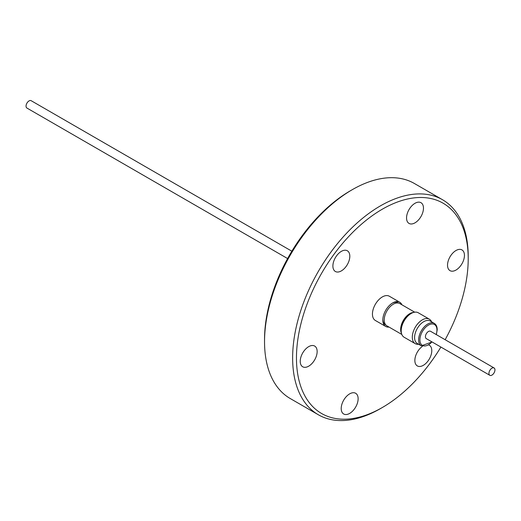 <?xml version="1.0" encoding="UTF-8"?>
<svg xmlns="http://www.w3.org/2000/svg" width="521" height="521" viewBox="0 0 521 521"><rect width="100%" height="100%" fill="white"/><g stroke="black" fill="none" stroke-linecap="round" stroke-linejoin="round"><path stroke-width="0.78" d="M389.031 327.071A13.995 8.082 -60 0 1 385.716 326.459A13.995 8.082 -60 0 1 382.818 320.05A13.995 8.082 -60 0 1 392.71 302.909A13.995 8.082 -60 0 1 399.711 302.219A13.995 8.082 -60 0 1 401.899 304.785M385.716 326.459L375.341 320.467A13.995 8.082 -60 0 1 372.443 314.059A13.995 8.082 -60 0 1 378.552 299.979A13.995 8.082 -60 0 1 389.337 296.228L399.711 302.219M428.718 344.928A11.963 6.91 -60 0 1 429.304 345.208A11.963 6.91 -60 0 1 431.779 350.685A11.963 6.91 -60 0 1 426.556 362.727A11.963 6.91 -60 0 1 417.341 365.931A11.963 6.91 -60 0 1 414.859 360.454A11.963 6.91 -60 0 1 422.511 346.309M358.129 398.747A11.963 6.91 -60 0 1 352.906 410.789A11.963 6.91 -60 0 1 343.684 413.993A11.963 6.91 -60 0 1 341.209 408.516A11.963 6.91 -60 0 1 346.432 396.474A11.963 6.91 -60 0 1 355.648 393.27A11.963 6.91 -60 0 1 358.129 398.747M317.146 351.532A11.963 6.91 -60 0 1 311.923 363.567A11.963 6.91 -60 0 1 302.701 366.777A11.963 6.91 -60 0 1 300.226 361.3A11.963 6.91 -60 0 1 305.449 349.259A11.963 6.91 -60 0 1 314.664 346.055A11.963 6.91 -60 0 1 317.146 351.532M349.812 256.247A11.963 6.91 -60 0 1 344.589 268.282A11.963 6.91 -60 0 1 335.374 271.493A11.963 6.91 -60 0 1 332.893 266.016A11.963 6.91 -60 0 1 338.116 253.974A11.963 6.91 -60 0 1 347.338 250.77A11.963 6.91 -60 0 1 349.812 256.247M423.469 208.179A11.963 6.91 -60 0 1 418.246 220.22A11.963 6.91 -60 0 1 409.024 223.424A11.963 6.91 -60 0 1 406.549 217.947A11.963 6.91 -60 0 1 411.766 205.906A11.963 6.91 -60 0 1 420.988 202.702A11.963 6.91 -60 0 1 423.469 208.179M464.452 255.401A11.963 6.91 -60 0 1 459.229 267.436A11.963 6.91 -60 0 1 450.007 270.646A11.963 6.91 -60 0 1 447.532 265.169A11.963 6.91 -60 0 1 452.749 253.128A11.963 6.91 -60 0 1 461.971 249.924A11.963 6.91 -60 0 1 464.452 255.401M445.149 339.712A121.445 70.12 120 0 0 468.21 258.768A121.445 70.12 120 0 0 382.336 209.188A121.445 70.12 120 0 0 296.462 357.927A121.445 70.12 120 0 0 382.336 407.507A121.445 70.12 120 0 0 440.903 347.058M468.21 258.768L468.21 256.553A124.154 71.683 120 0 0 442.498 199.719A124.154 71.683 120 0 0 346.823 232.985A124.154 71.683 120 0 0 292.633 357.927A124.154 71.683 120 0 0 318.344 414.762A124.154 71.683 120 0 0 380.421 408.614L382.336 407.507M398.454 303.053L398.077 302.838A12.641 7.301 120 0 0 392.222 303.209M442.498 199.719L414.403 183.503A124.154 71.683 120 0 0 352.326 189.651A124.154 71.683 120 0 0 264.538 341.711A124.154 71.683 120 0 0 290.249 398.545L318.344 414.762M264.538 341.711L264.538 339.497A121.445 70.12 -60 0 1 350.412 190.758L352.326 189.651M401.834 334.462L386.901 325.84A12.869 7.431 -60 0 1 384.231 319.946A12.869 7.431 -60 0 1 389.851 306.999A12.869 7.431 -60 0 1 399.763 303.554L414.703 312.177M401.483 333.329A12.869 7.431 -60 0 1 400.649 329.428A12.869 7.431 -60 0 1 409.747 313.668A12.869 7.431 -60 0 1 413.544 312.437M401.268 332.105A12.641 7.301 -60 0 1 400.903 329.389A12.641 7.301 -60 0 1 409.838 313.902A12.641 7.301 -60 0 1 412.378 312.867M418.643 344.27A14.132 8.16 -60 0 1 415.237 343.658A14.132 8.16 -60 0 1 412.306 337.191A14.132 8.16 -60 0 1 418.474 322.968A14.132 8.16 -60 0 1 429.369 319.184A14.132 8.16 -60 0 1 431.596 321.828M429.369 319.184L418.259 312.769A14.132 8.16 120 0 0 407.37 316.553A14.132 8.16 120 0 0 401.196 330.776A14.132 8.16 120 0 0 404.127 337.243L415.237 343.658M434.273 323.372A12.96 7.483 -60 0 0 424.283 326.843A12.96 7.483 -60 0 0 418.63 339.881A12.96 7.483 -60 0 0 421.313 345.814L417.262 343.469A12.96 7.483 -60 0 1 414.579 337.543A12.96 7.483 -60 0 1 420.232 324.498A12.96 7.483 -60 0 1 430.216 321.027L434.273 323.372C436.194 324.55 437.178 326.654 437.217 329.669L436.357 334.632M488.945 373.362A4.246 2.449 -60 0 1 490.802 369.096A4.246 2.449 -60 0 1 494.071 367.956A4.246 2.449 -60 0 1 494.95 369.897A4.246 2.449 -60 0 1 493.1 374.169A4.246 2.449 -60 0 1 489.825 375.309A4.246 2.449 -60 0 1 488.945 373.362M489.825 375.309L426.308 338.637A4.246 2.449 -60 0 1 425.429 336.69A4.246 2.449 -60 0 1 427.279 332.424A4.246 2.449 -60 0 1 430.554 331.284L494.071 367.956M291.851 251.207L31.175 100.703A4.246 2.449 120 0 0 27.9 101.842A4.246 2.449 120 0 0 26.05 106.115A4.246 2.449 120 0 0 26.929 108.055L287.605 258.553M382.831 319.477A12.641 7.301 120 0 0 385.436 324.733L385.814 324.954M431.948 341.893A12.055 6.962 -60 0 1 419.906 339.881A12.055 6.962 -60 0 1 428.431 325.117A12.055 6.962 -60 0 1 436.956 330.04A12.055 6.962 -60 0 1 436.194 334.541M421.313 345.814L432.111 341.984"/></g></svg>
